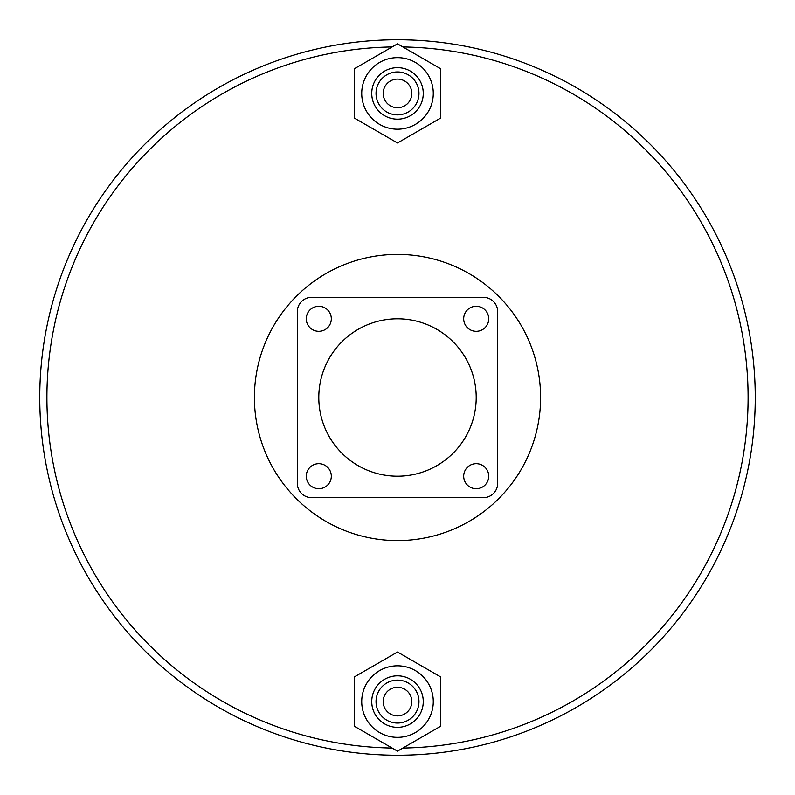 <?xml version="1.0" encoding="UTF-8"?>
<svg xmlns="http://www.w3.org/2000/svg" width="795" height="795" viewBox="0 0 795 795"><rect width="100%" height="100%" fill="white"/><g stroke="black" fill="none" stroke-linecap="round" stroke-linejoin="round"><path stroke-width="1.19" d="M540.6 397.5A143.1 143.1 0 0 0 397.5 254.4A143.1 143.1 0 0 0 254.4 397.5A143.1 143.1 0 0 0 397.5 540.6A143.1 143.1 0 0 0 540.6 397.5M402.876 748.055A350.595 350.595 0 0 0 748.095 397.5A350.595 350.595 0 0 0 402.876 46.945M392.124 46.945A350.595 350.595 0 0 0 46.905 397.5A350.595 350.595 0 0 0 392.124 748.055M755.25 397.5A357.75 357.75 0 0 0 397.5 39.75A357.75 357.75 0 0 0 39.75 397.5A357.75 357.75 0 0 0 397.5 755.25A357.75 357.75 0 0 0 755.25 397.5M463.684 318.795A12.521 12.521 0 0 0 476.205 331.316A12.521 12.521 0 0 0 488.726 318.795A12.521 12.521 0 0 0 476.205 306.274A12.521 12.521 0 0 0 463.684 318.795M306.274 476.205A12.521 12.521 0 0 0 318.795 488.726A12.521 12.521 0 0 0 331.316 476.205A12.521 12.521 0 0 0 318.795 463.684A12.521 12.521 0 0 0 306.274 476.205M463.684 476.205A12.521 12.521 0 0 0 476.205 488.726A12.521 12.521 0 0 0 488.726 476.205A12.521 12.521 0 0 0 476.205 463.684A12.521 12.521 0 0 0 463.684 476.205M306.274 318.795A12.521 12.521 0 0 0 318.795 331.316A12.521 12.521 0 0 0 331.316 318.795A12.521 12.521 0 0 0 318.795 306.274A12.521 12.521 0 0 0 306.274 318.795M476.205 397.5A78.705 78.705 0 0 0 397.5 318.795A78.705 78.705 0 0 0 318.795 397.5A78.705 78.705 0 0 0 397.5 476.205A78.705 78.705 0 0 0 476.205 397.5M497.67 483.36L497.67 311.64A14.31 14.31 0 0 0 483.36 297.33L311.64 297.33A14.31 14.31 0 0 0 297.33 311.64L297.33 483.36A14.31 14.31 0 0 0 311.64 497.67L483.36 497.67A14.31 14.31 0 0 0 497.67 483.36M383.19 93.413A14.31 14.31 0 0 0 397.5 107.723A14.31 14.31 0 0 0 411.81 93.413A14.31 14.31 0 0 0 397.5 79.102A14.31 14.31 0 0 0 383.19 93.413M418.965 93.413A21.465 21.465 0 0 0 397.5 71.948A21.465 21.465 0 0 0 376.035 93.413A21.465 21.465 0 0 0 397.5 114.877A21.465 21.465 0 0 0 418.965 93.413M423.258 93.413A25.758 25.758 0 0 0 397.5 67.654A25.758 25.758 0 0 0 371.742 93.413A25.758 25.758 0 0 0 397.5 119.171A25.758 25.758 0 0 0 423.258 93.413M433.275 93.413A35.775 35.775 0 0 0 397.5 57.638A35.775 35.775 0 0 0 361.725 93.413A35.775 35.775 0 0 0 397.5 129.188A35.775 35.775 0 0 0 433.275 93.413M397.5 142.981L440.43 118.197L440.43 68.628L397.5 43.844L354.57 68.628L354.57 118.197L397.5 142.981M383.19 701.587A14.31 14.31 0 0 0 397.5 715.898A14.31 14.31 0 0 0 411.81 701.587A14.31 14.31 0 0 0 397.5 687.278A14.31 14.31 0 0 0 383.19 701.587M418.965 701.587A21.465 21.465 0 0 0 397.5 680.122A21.465 21.465 0 0 0 376.035 701.587A21.465 21.465 0 0 0 397.5 723.053A21.465 21.465 0 0 0 418.965 701.587M423.258 701.587A25.758 25.758 0 0 0 397.5 675.83A25.758 25.758 0 0 0 371.742 701.587A25.758 25.758 0 0 0 397.5 727.346A25.758 25.758 0 0 0 423.258 701.587M433.275 701.587A35.775 35.775 0 0 0 397.5 665.812A35.775 35.775 0 0 0 361.725 701.587A35.775 35.775 0 0 0 397.5 737.363A35.775 35.775 0 0 0 433.275 701.587M397.5 751.156L440.43 726.372L440.43 676.803L397.5 652.019L354.57 676.803L354.57 726.372L397.5 751.156"/></g></svg>
